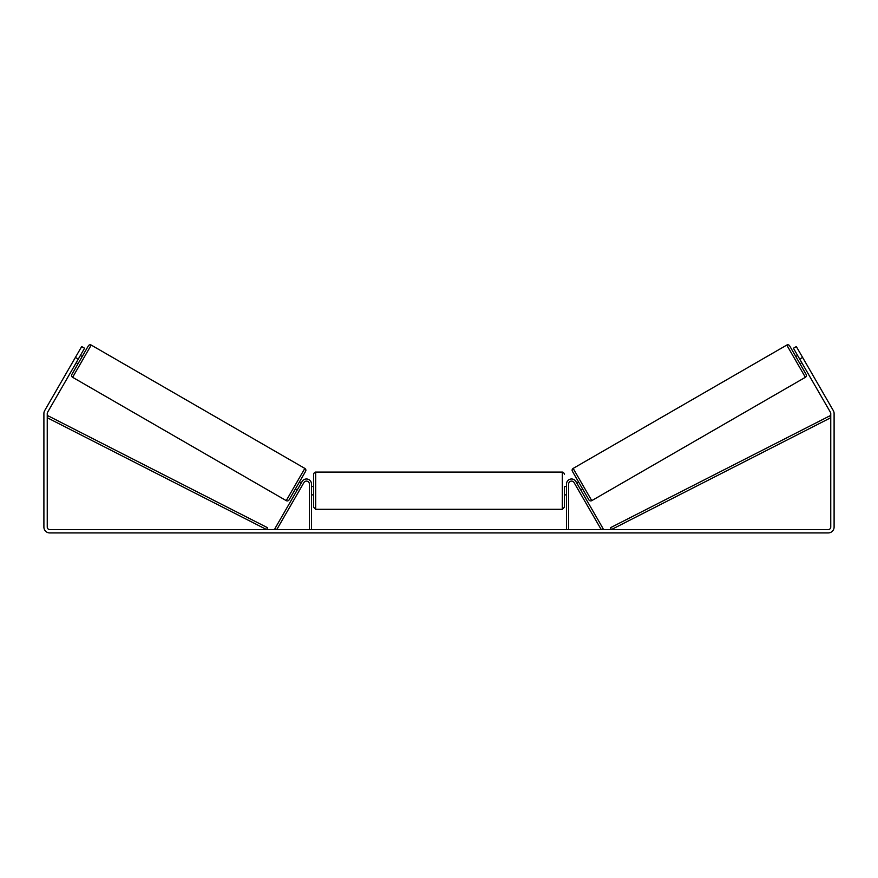 <?xml version="1.0" encoding="UTF-8"?>
<svg xmlns="http://www.w3.org/2000/svg" width="878" height="878" viewBox="0 0 878 878"><rect width="100%" height="100%" fill="white"/><g stroke="black" fill="none" stroke-linecap="round" stroke-linejoin="round"><path stroke-width="1.32" d="M311.481 529.577L311.481 484.008A5.016 5.016 0 0 0 302.12 481.495L274.968 528.534L276.779 529.577L303.931 482.549A2.93 2.93 0 0 1 309.385 484.008L309.385 529.577M568.615 529.577L568.615 484.008A2.93 2.93 0 0 1 574.069 482.549L601.221 529.577L603.032 528.534L575.88 481.495A5.016 5.016 0 0 0 566.519 484.008L566.519 529.577M786.776 345.076A2.085 2.085 0 0 1 789.64 345.844L806.147 374.445A2.085 2.085 0 0 1 805.389 377.299L591.761 500.636A2.085 2.085 0 0 1 588.908 499.867L572.39 471.266A2.085 2.085 0 0 1 573.158 468.413L786.776 345.076L805.389 377.299M795.808 356.523L797.619 355.48M799.99 363.766L801.79 362.713M576.747 482.999L578.558 481.945M580.929 490.231L582.74 489.189M577.34 484.03L580.325 489.2M798.212 356.512L801.197 361.681M78.296 359.102L75.398 357.423L81.676 346.558L84.562 348.237L47.577 412.298A2.513 2.513 0 0 0 47.247 413.549L47.247 527.074A2.513 2.513 0 0 0 49.75 529.577L828.25 529.577A2.513 2.513 0 0 0 830.753 527.074L830.753 413.549A2.513 2.513 0 0 0 830.423 412.298L793.438 348.237L796.324 346.558L802.602 357.423L799.704 359.102M75.398 357.423L44.679 410.619A5.85 5.85 0 0 0 43.9 413.549L43.9 527.074A5.85 5.85 0 0 0 49.75 532.924L828.25 532.924A5.85 5.85 0 0 0 834.1 527.074L834.1 413.549A5.85 5.85 0 0 0 833.321 410.619L802.602 357.423M91.224 345.076A2.085 2.085 0 0 0 88.36 345.844L71.853 374.445A2.085 2.085 0 0 0 72.611 377.299L286.239 500.636A2.085 2.085 0 0 0 289.092 499.867L305.61 471.266A2.085 2.085 0 0 0 304.842 468.413L91.224 345.076L72.611 377.299M82.192 356.523L80.381 355.48M79.788 356.512L76.803 361.681M78.01 363.766L76.21 362.713M301.253 482.999L299.442 481.945L295.26 489.189L297.071 490.231M300.66 484.03L297.675 489.2M313.567 490.703L313.567 474.186C314.115 472.715 314.818 472.013 315.663 472.09L315.663 509.306L313.567 507.21L313.567 490.703M566.519 486.522L564.433 486.522L564.433 507.21L564.433 494.874L566.519 494.874M311.481 487.707L311.481 493.688M566.519 493.688L566.519 487.707M47.247 417.73L266.605 529.577L267.549 527.722L48.191 415.865L47.247 417.73M830.753 417.73L611.395 529.577L610.451 527.722L829.809 415.865L830.753 417.73M591.761 500.636L573.158 468.413M286.239 500.636L304.842 468.413M315.663 509.306L562.337 509.306L562.337 472.09C563.182 472.013 563.885 472.715 564.433 474.186M562.337 472.09L315.663 472.09M313.567 486.522L311.481 486.522M313.567 494.874L311.481 494.874M562.337 509.306L564.433 507.21"/></g></svg>
